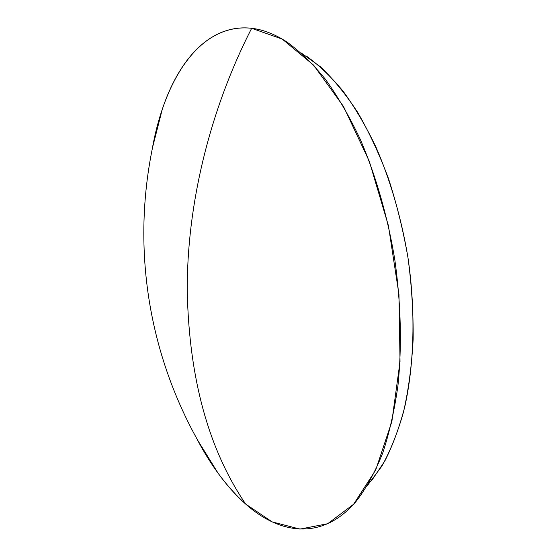 <?xml version="1.0" encoding="UTF-8"?>
<svg xmlns="http://www.w3.org/2000/svg" width="557" height="557" viewBox="0 0 557 557"><rect width="100%" height="100%" fill="white"/><g stroke="black" fill="none" stroke-linecap="round" stroke-linejoin="round"><path stroke-width="0.84" d="M251.667 28.289L251.667 28.289C210.525 23.596 178.936 59.174 162.268 109.36L152.493 147.633C165.067 78.182 200.457 22.691 251.667 28.289C209.028 111.456 186.651 206.598 187.256 291.715C186.651 206.598 209.028 111.456 251.667 28.289C262.869 29.57 274.427 34.012 286.34 41.615C299.485 50.959 312.456 63.442 325.253 79.066C337.779 96.431 349.462 116.545 360.309 139.41C375.766 175.351 387.679 216.659 394.836 259.875C400.943 303.864 401.994 345.625 398.004 385.152C394.502 410.217 389.385 432.907 382.645 453.231C375.119 471.967 366.485 487.765 356.745 500.625C323.485 540.555 280.561 535.18 245.672 504.057C227.381 487.577 211.249 466.091 197.275 439.591L218.072 473.178C226.706 485.105 235.91 495.396 245.672 504.057C208.659 449.617 189.185 378.837 187.256 291.715C189.185 378.837 208.659 449.617 245.672 504.057L272.192 521.895L299.958 529.094L327.669 523.726L353.604 504.245L375.724 469.976L391.849 421.621L400.023 361.688L398.965 294.465L388.403 225.62L369.263 161.175L343.495 106.45L313.619 65.155L282.246 39.094L251.667 28.289M367.529 485.349L381.824 466.209C390.45 450.704 397.719 432.497 403.623 411.602C408.608 389.329 411.783 365.225 413.148 339.276C413.391 312.616 411.679 285.476 408.002 257.856C403.233 230.403 396.737 204.001 388.507 178.637C379.428 154.296 369.173 132.246 357.747 112.493C345.848 94.328 333.455 79.136 320.574 66.931L301.212 52.95M371.498 480.823L384.803 461.064C392.782 445.37 399.453 427.233 404.821 406.652C414.304 363.728 415.689 310.924 408.002 257.856C401.43 218.212 390.401 180.294 376.003 147.173C365.879 126.077 354.934 107.445 343.161 91.285C331.109 76.699 318.841 64.967 306.35 56.083M162.268 109.36C124.671 232.944 145.168 366.541 218.072 473.178"/></g></svg>
